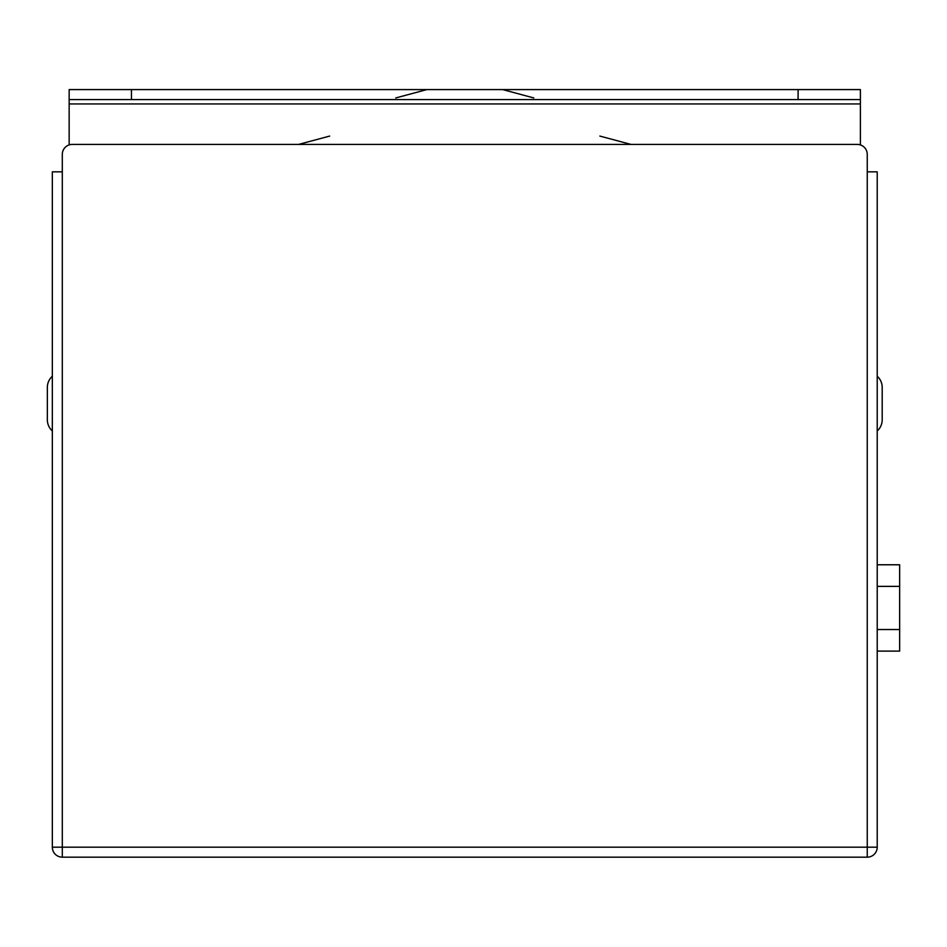 <?xml version="1.0" encoding="UTF-8"?>
<svg xmlns="http://www.w3.org/2000/svg" width="947" height="947" viewBox="0 0 947 947"><rect width="100%" height="100%" fill="white"/><g stroke="black" fill="none" stroke-linecap="round" stroke-linejoin="round"><path stroke-width="1.42" d="M52.334 376.255A14.951 14.951 0 0 0 47.35 387.394L47.35 419.793A14.951 14.951 0 0 0 52.334 430.944M877.218 430.944A14.951 14.951 0 0 0 882.202 419.793L882.202 387.394L882.202 419.793M877.218 376.255A14.951 14.951 0 0 1 882.202 387.394M62.301 171.833L62.301 847.186L867.251 847.186L867.251 857.165A9.967 9.967 0 0 0 877.218 847.186A9.967 9.967 0 0 1 867.251 857.165L62.301 857.165A9.967 9.967 0 0 1 52.334 847.186L52.334 171.833L62.301 171.833L62.301 154.385A9.967 9.967 0 0 1 72.268 144.418L857.284 144.418A9.967 9.967 0 0 1 867.251 154.385L867.251 171.833L877.218 171.833L877.218 847.186L867.251 847.186L867.251 171.833M798.096 99.565L798.096 89.586L860.397 89.586L860.397 99.565L69.155 99.565L69.155 144.915M69.155 99.565L69.155 89.586L131.455 89.586L131.455 99.565M798.096 89.586L131.455 89.586M52.334 847.186A9.967 9.967 0 0 0 62.301 857.165L62.301 847.186L52.334 847.186M860.397 99.565L860.397 144.915M877.218 586.371L899.65 586.371L899.65 564.779L877.218 564.779M899.65 586.371L899.65 629.53L877.218 629.53M899.65 629.53L899.65 651.11L877.218 651.11M844.819 857.165L84.733 857.165M860.397 103.933L69.155 103.933M329.71 136.072L298.554 144.418M533.8 97.943L502.644 89.586M395.751 97.943L426.908 89.586M599.842 136.072L630.998 144.418"/></g></svg>
